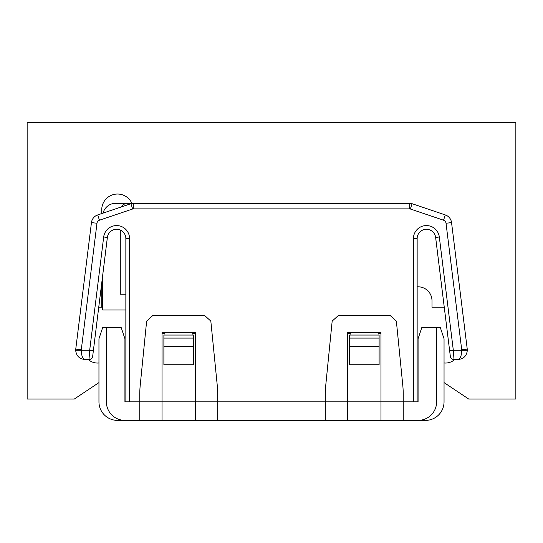 <?xml version="1.0" encoding="UTF-8"?>
<svg xmlns="http://www.w3.org/2000/svg" width="543" height="543" viewBox="0 0 543 543"><rect width="100%" height="100%" fill="white"/><g stroke="black" fill="none" stroke-linecap="round" stroke-linejoin="round"><path stroke-width="0.81" d="M444.045 362.968L444.269 362.989A13.914 13.914 0 0 0 454.715 359.534L454.009 359.534A3.713 3.713 0 0 1 450.323 356.283L435.629 237.427A9.279 9.279 0 0 0 425.855 229.309A9.279 9.279 0 0 0 417.146 238.567L417.146 401.84L403.232 401.84L403.232 394.408A92.765 92.765 0 0 0 402.77 385.177L396.363 321.103L390.241 315.564L338.296 315.564L332.173 321.103L325.766 385.177A92.765 92.765 0 0 0 325.305 394.408L325.305 401.84L217.695 401.84L217.695 394.408A92.765 92.765 0 0 0 217.234 385.177L210.827 321.103L204.704 315.564L152.759 315.564L146.637 321.103L140.23 385.177A92.765 92.765 0 0 0 139.768 394.408L139.768 401.84L125.854 401.84L125.854 238.567A9.279 9.279 0 0 0 117.145 229.309A9.279 9.279 0 0 0 107.371 237.427L92.677 356.283A3.713 3.713 0 0 1 88.991 359.534L84.959 359.534C79.366 358.943 76.271 355.855 75.681 350.262A9.279 9.279 0 0 1 75.755 349.115L91.448 222.582A9.279 9.279 0 0 1 97.686 214.94L130.897 203.706A7.419 7.419 0 0 1 133.279 203.313L409.721 203.313A7.419 7.419 0 0 1 412.103 203.706L445.314 214.94A9.279 9.279 0 0 1 451.552 222.582L453.038 234.596M129.567 203.313L131.874 203.313A15.767 15.767 0 0 0 101.738 209.808L101.738 213.569M103.061 213.121A12.984 12.984 0 0 1 115.652 203.313L127.707 203.313A7.419 7.419 0 0 0 121.333 206.944M413.433 401.84L413.433 238.567A12.984 12.984 0 0 1 425.624 225.603A12.984 12.984 0 0 1 439.314 236.972L453.317 350.262L454.009 359.534L458.041 359.534C460.281 358.943 461.516 355.855 461.754 350.262A3.713 3.713 0 0 0 461.72 349.801L446.027 223.268A3.713 3.713 0 0 0 443.536 220.207L410.318 208.98A1.853 1.853 0 0 0 409.721 208.879L133.279 208.879A1.853 1.853 0 0 0 132.682 208.98L130.897 203.706A7.419 7.419 0 0 1 133.279 203.313L127.707 203.313M403.232 420.391L403.232 401.84L347.568 401.84L347.568 332.33L380.969 332.33L380.969 420.391L418.076 420.391A18.55 18.55 0 0 0 436.626 401.84L436.626 327.626L421.782 327.626L418.076 338.757L418.076 401.84L417.146 401.84M217.695 420.391L195.432 420.391L195.432 401.84L162.031 401.84L162.031 332.33L195.432 332.33L195.432 401.84L217.695 401.84L217.695 420.391L380.969 420.391M349.427 346.386L349.427 364.733L379.109 364.733L379.109 346.386L349.427 346.386L349.427 335.045L379.109 335.045L379.109 346.386M163.891 346.386L163.891 364.733L193.573 364.733L193.573 346.386L163.891 346.386L163.891 335.045L193.573 335.045L193.573 346.386M92.677 356.283A3.713 3.713 0 0 1 88.991 359.534L89.683 350.262L103.686 236.972A12.984 12.984 0 0 1 117.376 225.603A12.984 12.984 0 0 1 129.567 238.567L129.567 401.84M132.682 208.98L99.464 220.207A3.713 3.713 0 0 0 96.973 223.268L81.28 349.801A3.713 3.713 0 0 0 81.246 350.262C81.484 355.855 82.719 358.943 84.959 359.534L81.409 358.828M446.047 321.687L444.255 307.216A13.914 13.914 0 0 0 444.018 307.216L431.99 307.216L431.99 300.72A13.914 13.914 0 0 0 418.076 286.806L417.146 286.806M461.591 358.828L458.041 359.534C463.634 358.943 466.729 355.855 467.319 350.262A9.279 9.279 0 0 0 467.245 349.115L451.633 223.268M125.854 309.999L102.661 309.999L102.661 275.511M120.288 230.062L120.288 294.231L125.854 294.231M461.72 349.801L467.245 349.115A9.279 9.279 0 0 1 467.319 350.262L453.317 350.262L449.638 350.717M93.362 350.717L89.683 350.262L75.681 350.262A9.279 9.279 0 0 1 75.755 349.115L81.28 349.801M444.045 382.605L468.724 399.057L515.85 399.057L515.85 122.609L27.15 122.609L27.15 399.057L74.276 399.057L98.955 382.605M98.955 362.968L98.731 362.989A13.914 13.914 0 0 1 88.285 359.534M98.745 307.216A13.914 13.914 0 0 1 98.982 307.216L101.738 307.216L101.738 283.012M436.626 327.626L440.339 327.626L444.045 338.757L444.045 401.84A18.55 18.55 0 0 1 425.495 420.391L418.076 420.391M162.031 420.391L139.768 420.391L139.768 401.84L162.031 401.84L162.031 420.391L195.432 420.391M124.924 420.391L117.505 420.391A18.55 18.55 0 0 1 98.955 401.84L98.955 338.757L102.661 327.626L106.374 327.626L106.374 401.84A18.55 18.55 0 0 0 124.924 420.391L139.768 420.391M125.854 401.84L124.924 401.84L124.924 338.757L121.218 327.626L106.374 327.626M195.432 333.701L192.65 333.701L192.65 334.121M164.814 334.121L164.814 333.701L162.031 333.701M347.568 420.391L347.568 401.84L325.305 401.84L325.305 420.391M347.568 333.701L350.35 333.701L350.35 334.121M378.186 334.121L378.186 333.701L380.969 333.701M409.721 208.879L409.721 203.313A7.419 7.419 0 0 1 412.103 203.706L410.318 208.98M96.973 223.268L91.448 222.582A9.279 9.279 0 0 1 97.686 214.94L99.464 220.207M349.427 338.085L379.109 338.085M129.567 238.567L125.854 238.567A9.279 9.279 0 0 0 117.145 229.309A9.279 9.279 0 0 0 107.371 237.427L103.686 236.972M439.314 236.972L435.629 237.427A9.279 9.279 0 0 0 425.855 229.309A9.279 9.279 0 0 0 417.146 238.567L413.433 238.567M443.536 220.207L445.314 214.94A9.279 9.279 0 0 1 451.552 222.582L446.027 223.268M454.009 359.534A3.713 3.713 0 0 1 450.323 356.283M163.891 338.085L193.573 338.085M133.279 208.879L133.279 203.313"/></g></svg>

